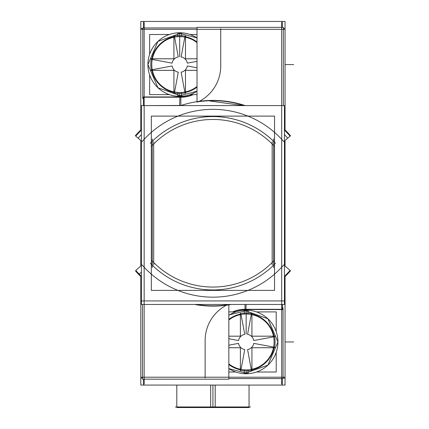 <?xml version="1.0" encoding="UTF-8"?>
<svg xmlns="http://www.w3.org/2000/svg" width="429" height="429" viewBox="0 0 429 429"><rect width="100%" height="100%" fill="white"/><g stroke="black" fill="none" stroke-linecap="round" stroke-linejoin="round"><path stroke-width="0.64" d="M197.957 102.027L198.681 101.673A102.579 102.579 0 0 1 244.289 105.593A102.579 102.579 0 0 0 198.681 101.673L197.957 102.027A39.876 39.876 0 0 0 220.71 64.752M182.936 105.593L242.921 105.593M273.605 141.356A86.685 86.685 0 0 0 152.247 141.356A86.685 86.685 0 0 1 273.605 141.356M239.607 300.927L192.519 300.927L239.607 300.927M226.936 304.461L198.917 304.461L226.936 304.461M227.917 304.483L227.172 304.842L227.917 304.483A39.876 39.876 0 0 0 205.148 341.763M246.155 370.854A28.893 28.893 0 0 0 251.936 370.27A28.893 28.893 0 0 1 246.155 370.854L246.155 373.745M272.163 262.532A83.794 83.794 0 0 1 153.689 262.532A83.794 83.794 0 0 0 272.163 262.532M179.697 93.458L179.697 96.348A31.784 31.784 0 0 0 197.018 91.211A31.784 31.784 0 0 1 177.703 96.284L177.944 92.444A27.933 27.933 0 0 0 197.018 86.476M197.018 42.648A27.933 27.933 0 0 0 177.944 36.685L177.703 32.84A31.784 31.784 0 0 1 197.018 37.913A31.784 31.784 0 0 0 181.692 32.84L181.451 36.685A27.933 27.933 0 0 0 151.764 64.565A27.933 27.933 0 0 0 181.451 92.444L181.692 96.284A31.784 31.784 0 0 1 147.914 64.565A31.784 31.784 0 0 1 181.692 32.84L157.936 41.393L147.914 64.565L157.942 87.73L181.692 96.284M143.581 385.07L143.581 379.166M143.581 27.949L143.581 21.45M140.803 378.078L142.498 378.078M283.054 378.078L285.049 378.078M140.803 129.933L140.803 21.45L285.049 21.45L285.049 129.933M140.803 140.481L140.803 266.034M140.803 276.587L140.803 385.07L285.049 385.07L285.049 276.587M285.049 140.481L285.049 266.034M140.803 28.443L142.798 28.443M283.36 28.443L285.049 28.443M282.277 385.07L282.277 378.566M282.277 27.354L282.277 21.45M281.697 384.169L281.697 22.351M141.404 377.209L284.448 377.209M144.155 22.351L144.155 384.169M284.448 29.311L141.404 29.311M197.018 102.172L197.018 27.354L283.36 27.354L283.36 105.593M141.404 141.007L135.741 136.073L141.404 130.073L135.741 136.073L141.404 130.073L135.741 136.073L141.404 130.073L135.741 136.073L141.404 130.073L135.741 136.073L141.404 130.073L135.741 136.073L141.404 130.073L135.741 136.073L141.404 130.073L135.741 136.073L137.35 134.266L135.741 136.073L137.35 134.266L135.741 136.073L137.35 134.266L135.741 136.073L135.35 135.736A102.853 102.853 0 0 1 141.404 129.349M284.448 134.572L287.725 138.154L290.117 136.073L284.448 130.073L290.117 136.073L284.448 130.073L290.117 136.073L284.448 130.073L290.117 136.073L284.448 130.073L290.117 136.073L284.448 130.073L290.117 136.073L284.448 130.073L290.117 136.073L284.448 130.073L290.117 136.073L284.448 130.073L290.117 136.073L290.508 135.736A102.853 102.853 0 0 0 284.448 129.349M180.684 105.593A102.853 102.853 0 0 1 245.168 105.593M209.754 100.976L243.458 105.593L209.754 100.976M182.384 105.593L243.474 105.593L182.384 105.593M182.4 105.593L243.458 105.593L182.4 105.593M138.127 138.154L141.404 134.572M195.801 105.593L230.051 105.593M284.448 141.007L287.725 138.154M142.09 141.602A93.908 93.908 0 0 1 283.762 141.602M141.404 300.927L141.404 105.593L284.448 105.593L284.448 300.927L141.404 300.927L141.404 304.461L284.448 304.461L284.448 300.927M283.762 264.913A93.908 93.908 0 0 1 142.09 264.913M226.898 304.461L198.954 304.461M284.448 265.513L290.117 270.447L284.448 276.442M228.04 304.461L197.812 304.461M135.741 270.447L141.404 276.442L135.741 270.447L141.404 276.442L135.741 270.447L141.404 276.442L135.741 270.447L141.404 276.442L135.741 270.447L141.404 276.442L135.741 270.447L141.404 276.442L135.741 270.447L141.404 276.442L135.741 270.447L141.404 276.442L135.741 270.447L141.404 276.442L135.741 270.447L141.404 276.442L135.741 270.447L141.404 276.442L135.741 270.447L141.404 276.442L135.741 270.447L141.404 265.513M141.404 276.442L135.955 270.694L135.564 271.037A102.853 102.853 0 0 0 141.404 277.172M290.111 270.452L290.503 270.79A102.853 102.853 0 0 1 284.448 277.172M231.263 304.461A102.853 102.853 0 0 1 194.589 304.461M244.267 309.577L282.432 309.577L282.432 304.461M282.432 307.947L283.054 307.947L283.054 378.566L228.834 378.566M205.126 339.779L205.126 377.944M228.834 304.461L228.834 379.166L142.498 379.166L142.498 304.461M233.242 311.899A30.936 30.936 0 0 1 245.973 309.593L246.133 304.461M244.16 310.237A31.784 31.784 0 0 1 277.944 341.956A31.784 31.784 0 0 1 244.16 373.68L244.401 369.836A27.933 27.933 0 0 0 274.093 341.956A27.933 27.933 0 0 0 244.401 314.076L244.16 310.237L267.916 318.785L277.944 341.956L267.916 365.127L244.16 373.68M248.155 373.68A31.784 31.784 0 0 1 228.834 368.608L248.155 373.68L247.908 369.836A27.933 27.933 0 0 1 228.834 363.872M228.834 315.304A31.784 31.784 0 0 1 248.155 310.237L247.908 314.076A27.933 27.933 0 0 0 228.834 320.039M240.83 336.18L228.834 336.18M228.834 338.728L238.535 340.535A7.754 7.754 0 0 1 244.734 334.336L240.948 314.001A28.437 28.437 0 0 0 228.834 319.401M240.379 313.197L240.379 336.631M240.149 313.696A28.893 28.893 0 0 1 252.166 313.696M252.166 370.222A28.893 28.893 0 0 1 240.149 370.222M240.379 347.286L240.379 370.72M228.834 364.511A28.437 28.437 0 0 0 240.948 369.916L244.734 349.581A7.754 7.754 0 0 1 238.535 343.377L228.834 345.184M228.834 347.737L240.83 347.737M256.488 311.899L276.217 311.899L276.217 331.622M276.217 352.289L276.217 372.018L256.488 372.018M235.821 311.899L228.834 311.899M235.821 372.018L228.834 372.018M251.936 336.631L251.936 313.197M251.367 314.001L247.576 334.336A7.754 7.754 0 0 1 253.78 340.535L274.115 336.749A28.437 28.437 0 0 0 251.367 314.001M274.919 336.18L251.485 336.18M274.421 335.95A28.893 28.893 0 0 1 274.421 347.962M251.485 347.737L274.919 347.737M274.115 347.168L253.78 343.377A7.754 7.754 0 0 1 247.576 349.581L251.367 369.916A28.437 28.437 0 0 0 274.115 347.168M251.936 370.72L251.936 347.286M227.751 304.461L198.085 304.461M141.404 276.383L139.221 274.179L141.404 272.077M219.364 300.927L206.446 300.927M275.498 263.256A86.685 86.685 0 0 1 150.354 263.256M152.247 138.878L152.247 267.642M150.354 143.265A86.685 86.685 0 0 1 275.498 143.265M273.605 267.642L273.605 138.878M273.997 145.876A83.794 83.794 0 0 0 151.861 145.876M272.163 141.618L272.163 264.902M151.861 260.639A83.794 83.794 0 0 0 273.997 260.639M153.689 264.902L153.689 141.618M274.533 290.406L274.533 116.109L151.324 116.109L151.324 290.406L274.533 290.406M137.35 134.266L141.404 130.073L137.35 134.266M181.403 105.459L143.425 105.593L143.42 96.943L181.585 96.943M197.018 27.949L142.798 27.949L142.798 98.573L143.42 98.573M220.731 66.742L220.731 28.577M192.61 94.621A30.936 30.936 0 0 1 179.88 96.927L179.612 105.459M151.432 70.57A28.893 28.893 0 0 1 151.432 58.553M174.367 58.784L150.933 58.784M151.743 59.352L172.072 63.143A7.754 7.754 0 0 1 178.276 56.939L174.485 36.604A28.437 28.437 0 0 0 151.743 59.352M173.917 35.8L173.917 59.234M173.691 36.299A28.893 28.893 0 0 1 185.703 36.299M185.703 92.825A28.893 28.893 0 0 1 173.691 92.825M173.917 69.889L173.917 93.324M174.485 92.519L178.276 72.185A7.754 7.754 0 0 1 172.072 65.98L151.743 69.771A28.437 28.437 0 0 0 174.485 92.519M150.933 70.34L174.367 70.34M197.018 34.502L190.031 34.502M169.364 34.502L149.641 34.502L149.641 54.231M149.641 74.893L149.641 94.621L169.364 94.621M197.018 94.621L190.031 94.621M185.478 59.234L185.478 35.8M197.018 42.01A28.437 28.437 0 0 0 184.91 36.604L181.118 56.939A7.754 7.754 0 0 1 187.323 63.143L197.018 61.336M197.018 58.784L185.028 58.784M185.028 70.34L197.018 70.34M197.018 67.787L187.323 65.98A7.754 7.754 0 0 1 181.118 72.185L184.91 92.519A28.437 28.437 0 0 0 197.018 87.114M185.478 93.324L185.478 69.889M210.66 385.07L210.66 407.55L249.045 407.55L249.045 385.07L249.045 406.971M215.197 385.07L215.197 407.55L176.807 407.55L176.807 385.07L176.807 406.971M175.364 406.971L250.493 406.971M245.002 309.304L245.002 304.461L245.002 309.304L281.697 309.304L245.002 309.304A31.204 31.204 0 0 0 232.545 311.899A31.204 31.204 0 0 1 245.002 309.304M196.182 304.461A102.579 102.579 0 0 0 227.177 304.842A102.579 102.579 0 0 1 196.182 304.461M240.379 369.428A28.067 28.067 0 0 1 228.834 364.044A28.067 28.067 0 0 0 240.379 369.428M246.155 313.063L246.155 310.172M228.834 319.868A28.067 28.067 0 0 1 240.379 314.489A28.067 28.067 0 0 0 228.834 319.868M251.936 369.428A28.067 28.067 0 0 0 273.627 347.737A28.067 28.067 0 0 1 251.936 369.428M273.627 336.18A28.067 28.067 0 0 0 251.936 314.489A28.067 28.067 0 0 1 273.627 336.18M180.856 97.211L180.856 105.459L180.856 97.211L144.155 97.211L180.856 97.211A31.204 31.204 0 0 0 193.307 94.621A31.204 31.204 0 0 1 180.856 97.211M173.917 92.031A28.067 28.067 0 0 1 152.231 70.34A28.067 28.067 0 0 0 173.917 92.031M179.697 35.666L179.697 32.776M152.231 58.784A28.067 28.067 0 0 1 173.917 37.092A28.067 28.067 0 0 0 152.231 58.784M185.478 92.031A28.067 28.067 0 0 0 197.018 86.653A28.067 28.067 0 0 1 185.478 92.031M197.018 42.471A28.067 28.067 0 0 0 185.478 37.092A28.067 28.067 0 0 1 197.018 42.471M212.929 385.07L212.929 406.971M285.049 64.565L293.651 64.565L285.049 64.565M285.049 341.956L293.651 341.956L285.049 341.956M288.47 134.229L288.851 133.88M137.387 272.292L137.001 272.64M244.042 309.304L255.416 309.304M244.267 309.304L282.432 309.304M246.155 313.519L246.155 334.202L246.155 313.519M181.816 97.211L170.436 97.211M181.585 97.211L143.42 97.211M179.697 32.781L179.697 36.626L179.697 32.781M179.697 36.122L179.697 56.805L179.697 36.122M229.681 314.773L248.155 310.237M177.703 32.84L197.018 37.913M197.018 91.211L177.703 96.284"/></g></svg>
